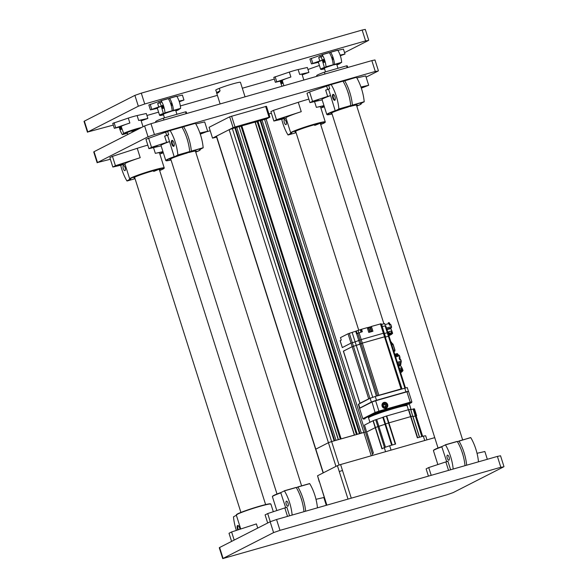 <?xml version="1.0" encoding="UTF-8"?>
<svg xmlns="http://www.w3.org/2000/svg" width="588" height="588" viewBox="0 0 588 588"><rect width="100%" height="100%" fill="white"/><g stroke="black" fill="none" stroke-linecap="round" stroke-linejoin="round"><path stroke-width="0.88" d="M245.049 96.829L240.441 82.313A12.958 0.897 162.4 0 0 240.448 82.313A12.958 0.897 162.4 0 0 230.253 84.628A12.958 0.897 162.4 0 0 216.59 89.523A12.958 0.897 162.4 0 0 215.737 90.155A12.958 0.897 162.4 0 0 215.745 90.155M216.553 136.916L215.686 137.041L216.465 136.644M235.457 127.493L239.162 126.126L235.457 127.493M263.064 119.607L266.768 118.232L263.064 119.607M323.135 472.921L216.34 136.24L229.144 129.676L234.869 127.839L334.16 440.846L331.632 441.566L339.07 465.012M229.673 116.814L209.1 127.295L212.54 138.136L233.113 127.655L229.673 116.814L266.474 106.296L269.914 117.137L266.129 119.07M229.136 129.676L328.427 442.683L315.631 449.247L328.427 442.683L331.632 441.566L365.405 432.04L361.311 433.084L262.02 120.084L266.114 119.033L372.799 455.34M234.869 127.839L235.428 127.758L334.697 440.691M235.428 127.758L236.714 127.309L336.005 440.316L338.262 439.67L239.125 126.633L338.394 439.633L239.125 126.633M236.714 127.309L238.971 126.67M239.176 126.795L241.08 126.251L340.312 439.089M354.498 435.032L255.214 122.047L241.822 125.854L241.359 126.038L340.628 438.993M241.822 125.854L341.113 438.861L354.366 435.076L255.074 122.069M255.28 122.194L257.184 121.65L356.416 434.488M257.926 121.253L357.217 434.26L359.466 433.613L260.175 120.606L257.456 121.437L356.732 434.392M260.175 120.606L260.734 120.533L360.003 433.459M260.734 120.533L262.02 120.084M216.612 137.1L212.54 138.136M269.914 117.137L269.076 117.255L265.636 106.413M231.591 116.137L235.031 126.986L269.076 117.255M235.031 126.986L233.113 127.655M219.28 88.354L220.059 90.824L218.596 92.522L217.09 93.294L215.737 90.148M335.954 466.394L328.427 442.683L331.632 441.566L232.341 128.559M434.745 437.641L340.606 464.535L351.279 498.168M348.015 499.102L337.402 465.652L317.549 475.773L326.869 505.143M319.255 481.815L317.549 475.773M337.402 465.652L340.606 464.535M453.105 492.626L503.637 466.872L500.836 467.269L279.991 530.361L273.589 532.596L222.72 558.6L446.704 494.861L453.105 492.626M500.836 467.269L497.397 456.42L276.551 519.52L279.991 530.361M273.589 532.596L270.149 521.754L219.618 547.501L223.058 558.35M222.72 558.6L219.28 547.759L219.618 547.501M270.149 521.754L276.551 519.52M497.397 456.42L500.535 455.774L503.975 466.622M307.965 69.48L319.402 65.459M344.553 52.641L368.382 40.498L365.589 40.895L144.736 103.988L138.334 106.222L87.803 131.969L113.3 125.09M365.589 40.895L362.149 30.047L141.296 93.139L144.736 103.988M138.334 106.222L134.895 95.374L84.363 121.128L87.803 131.969M146.934 115.483L158.584 112.154M180.332 105.943L217.391 95.352M242.322 88.229L274.339 79.086M362.149 30.047L365.28 29.4L368.72 40.241M87.465 132.227L84.025 121.378L84.363 121.128M134.895 95.374L141.296 93.139M155.827 122.319L155.622 121.657A16.067 1.11 -17.6 0 1 163.368 118.173L185.543 111.838A16.067 1.11 -17.6 0 1 186.256 111.941L186.749 113.491M163.949 120.003L163.368 118.173M185.543 111.838L186.124 113.668M366.111 77.16L378.077 71.06L375.284 71.457L154.431 134.549L148.029 136.784L97.498 162.531L110.36 159.26M206.851 131.697L210.188 130.742M268.907 113.962L271.399 113.256M375.284 71.457L371.837 60.608L150.991 123.701L154.431 134.549M371.837 60.608L374.975 59.961L378.415 70.803M97.16 162.788L93.72 151.939L94.058 151.689L97.498 162.531M148.029 136.784L144.589 125.935L94.058 151.689M144.589 125.935L150.991 123.701M316.866 76.315L316.653 75.654A16.067 1.11 -17.6 0 1 324.407 72.17L346.582 65.834A16.067 1.11 -17.6 0 1 347.287 65.937L347.78 67.48M324.98 73.992L324.407 72.17M346.582 65.834L347.163 67.657M301.159 498.448A2.617 1.007 74.1 0 1 301.526 499.359A2.617 1.007 74.1 0 1 301.769 500.41M286.224 504.136A2.617 1.007 -105.9 0 0 287.855 506.195A2.617 1.007 -105.9 0 0 288.046 503.21A2.617 1.007 -105.9 0 0 286.415 501.152A2.617 1.007 -105.9 0 0 286.224 504.136M285.687 507.716L280.726 492.626L284.423 490.877A24.88 9.57 74.1 0 1 289.539 502.453A24.88 9.57 74.1 0 1 292.148 515.066M297.807 486.945L309.729 483.652A24.88 9.57 74.1 0 1 314.845 495.221A24.88 9.57 74.1 0 1 317.454 507.834M305.628 511.215A24.88 9.57 -105.9 0 0 303.018 498.602A24.88 9.57 -105.9 0 0 297.903 487.026L296.352 487.68M284.32 490.796L296.249 487.503A24.88 9.57 74.1 0 1 301.357 499.072A24.88 9.57 74.1 0 1 303.974 511.685M315.991 499.3L323.834 497.529L326.296 505.305M276.823 510.605L272.406 496.662A18.14 1.257 -17.6 0 1 280.954 492.795L280.726 492.626A17.883 1.235 -17.6 0 0 272.597 496.375M267.68 523.011L265.1 514.89L267.702 513.567L286.87 507.246L289.583 515.794M267.702 513.567L270.274 521.688M237.809 529.942A3.109 1.198 74.1 0 1 237.442 529.002A3.109 1.198 74.1 0 1 238.221 525.591A3.109 1.198 74.1 0 1 239.603 527.899A3.109 1.198 74.1 0 1 239.911 529.266M238.434 529.744A2.617 1.007 74.1 0 1 238.044 528.788A2.617 1.007 74.1 0 1 238.236 525.804A2.617 1.007 74.1 0 1 238.478 525.812M236.369 515.228L233.487 516.837A24.88 9.57 -105.9 0 0 236.119 529.67A24.88 9.57 -105.9 0 0 236.361 530.413M231.584 541.401L229.011 533.279L231.606 531.956L256.39 523.915L257.713 528.09M231.606 531.956L234.186 540.078M462.197 452.444A2.617 1.007 74.1 0 1 462.565 453.348A2.617 1.007 74.1 0 1 462.807 454.406M447.255 458.133A2.617 1.007 -105.9 0 0 448.887 460.183A2.617 1.007 -105.9 0 0 449.078 457.199A2.617 1.007 -105.9 0 0 447.446 455.149A2.617 1.007 -105.9 0 0 447.255 458.133M446.718 461.712L441.757 446.615L445.461 444.873A24.88 9.57 74.1 0 1 450.57 456.442A24.88 9.57 74.1 0 1 453.179 469.055M466.659 465.204A24.88 9.57 -105.9 0 0 464.05 452.591A24.88 9.57 -105.9 0 0 458.941 441.022L470.767 437.641A24.88 9.57 74.1 0 1 475.876 449.217A24.88 9.57 74.1 0 1 478.485 461.83M445.359 444.785L457.28 441.492A24.88 9.57 74.1 0 1 462.396 453.069A24.88 9.57 74.1 0 1 465.005 465.681M470.657 437.56L457.39 441.669M477.022 453.297L484.865 451.518L487.334 459.301M437.862 464.594L433.437 450.651A18.14 1.257 -17.6 0 1 441.985 446.792L441.757 446.615A17.883 1.235 -17.6 0 0 433.628 450.364M428.431 476.126L426.131 468.879L428.733 467.556L447.902 461.242L450.614 469.79M428.733 467.556L431.202 475.339M200.074 133.491L203.83 132.557L200.236 133.961M157.466 145.633L152.74 147.375L157.466 145.633M171.747 143.898A3.109 1.198 74.1 0 1 172.534 140.495A3.109 1.198 74.1 0 1 173.916 142.796A3.109 1.198 74.1 0 1 174.085 145.934A3.109 1.198 74.1 0 1 171.747 143.898M174.195 145.611A2.617 1.007 74.1 0 1 173.989 145.743A2.617 1.007 74.1 0 1 172.357 143.692A2.617 1.007 74.1 0 1 172.549 140.708A2.617 1.007 74.1 0 1 172.791 140.708M186.859 138.121A2.617 1.007 74.1 0 1 187.227 139.033A2.617 1.007 74.1 0 1 187.469 140.084M174.313 156.629A18.14 1.257 162.4 0 0 165.765 160.487L160.994 145.457A18.14 1.257 162.4 0 1 169.542 141.59L167.543 135.284L168.69 134.696L164.625 136.115L166.632 142.421L169.542 141.59L174.239 156.945L177.863 154.96A24.88 9.57 -105.9 0 0 175.231 142.127A24.88 9.57 -105.9 0 0 170.123 130.551L145.949 139.282L148.918 148.646L161.127 145.883M181.839 127.096L170.013 130.47L181.949 127.177A24.88 9.57 74.1 0 1 187.058 138.746A24.88 9.57 74.1 0 1 189.689 151.586L187.109 153.034A13.825 0.956 162.4 0 0 169.969 159.355A13.825 0.956 162.4 0 0 170.88 159.48M195.591 151.645A13.825 0.956 162.4 0 0 196.26 151.013A13.825 0.956 162.4 0 0 188.763 152.564L191.343 151.109A24.88 9.57 -105.9 0 0 188.719 138.276A24.88 9.57 -105.9 0 0 183.603 126.699L182.052 127.353M200.155 149.403A18.14 1.257 162.4 0 1 200.346 149.514L199.949 150.175L195.745 152.145A17.883 1.235 162.4 0 0 199.545 149.719L203.169 147.735A24.88 9.57 -105.9 0 0 200.537 134.895A24.88 9.57 -105.9 0 0 195.429 123.326L183.5 126.618L195.319 123.245M200.302 134.152L207.652 131.286L204.683 121.922L195.789 123.936M188.763 152.564L188.204 151.895M166.632 142.421L151.52 147.323L148.918 148.646M151.52 147.323L148.551 137.959M207.652 131.286L199.92 133.042M164.625 136.115L167.543 135.284M279.881 119.305L284.607 117.563L279.881 119.305M324.304 106.619L321.856 107.141L324.157 106.163M286.165 121.65A2.617 1.007 -105.9 0 0 284.533 119.599A2.617 1.007 -105.9 0 0 284.342 122.583A2.617 1.007 -105.9 0 0 285.974 124.634A2.617 1.007 -105.9 0 0 286.165 121.65M308.847 99.137A18.14 1.257 162.4 0 0 306.576 99.769A18.14 1.257 162.4 0 0 298.27 102.305L273.494 110.346L270.892 111.669L273.861 121.032L286.069 118.269M273.861 121.032L276.463 119.709L301.247 111.676A18.14 1.257 162.4 0 0 285.937 117.843L290.707 132.873L291.626 133.175M291.442 132.991L287.966 134.909A24.88 9.57 74.1 0 1 282.85 123.34A24.88 9.57 74.1 0 1 281.703 119.261M320.534 124.031A13.825 0.956 162.4 0 0 321.202 123.399A13.825 0.956 162.4 0 0 307.789 126.721A13.825 0.956 162.4 0 0 294.911 131.741A13.825 0.956 162.4 0 0 295.823 131.874M314.712 125.413A12.958 0.897 162.4 0 0 319.203 123.59M320.872 107.957L324.37 106.825M323.988 105.627L316.366 107.354L314.543 101.599M291.663 133.167A17.883 1.235 162.4 0 1 311.993 125.134A17.883 1.235 162.4 0 1 320.688 124.531L325.304 122.069L320.526 106.869A18.14 1.257 162.4 0 0 316.366 107.354M276.463 119.709L273.494 110.346M118.849 165.316L123.568 163.574L118.849 165.316M163.266 152.623L160.818 153.145L163.126 152.167M125.134 167.661A2.617 1.007 -105.9 0 0 123.502 165.603A2.617 1.007 -105.9 0 0 123.311 168.587A2.617 1.007 -105.9 0 0 124.943 170.645A2.617 1.007 -105.9 0 0 125.134 167.661M147.808 145.14A18.14 1.257 162.4 0 0 145.537 145.773A18.14 1.257 162.4 0 0 137.239 148.316L112.455 156.349L109.86 157.672L112.83 167.043L125.038 164.273M112.83 167.043L115.432 165.713L140.209 157.68A18.14 1.257 162.4 0 0 124.899 163.846L129.669 178.877L130.587 179.186M130.404 179.002L126.927 180.92A24.88 9.57 74.1 0 1 121.819 169.344A24.88 9.57 74.1 0 1 120.672 165.265M159.495 170.042A13.825 0.956 162.4 0 0 160.164 169.41A13.825 0.956 162.4 0 0 146.75 172.732A13.825 0.956 162.4 0 0 133.88 177.745A13.825 0.956 162.4 0 0 134.792 177.877M153.681 171.424A12.958 0.897 162.4 0 0 158.165 169.594M159.833 153.968L163.332 152.829M162.95 151.631L155.335 153.358L153.512 147.61M130.632 179.171A17.883 1.235 162.4 0 1 150.962 171.145A17.883 1.235 162.4 0 1 159.649 170.535L164.265 168.08L159.488 152.873A18.14 1.257 162.4 0 0 155.335 153.358M115.432 165.713L112.455 156.349M361.113 87.48L364.861 86.554L361.275 87.957M318.498 99.629L313.779 101.364L318.498 99.629M332.786 97.895A3.109 1.198 74.1 0 1 333.572 94.484A3.109 1.198 74.1 0 1 334.947 96.792A3.109 1.198 74.1 0 1 335.123 99.923A3.109 1.198 74.1 0 1 332.786 97.895M335.226 99.607A2.617 1.007 74.1 0 1 335.02 99.739A2.617 1.007 74.1 0 1 333.389 97.681A2.617 1.007 74.1 0 1 333.58 94.697A2.617 1.007 74.1 0 1 333.83 94.705M347.89 92.118A2.617 1.007 74.1 0 1 348.258 93.029A2.617 1.007 74.1 0 1 348.5 94.08M335.344 110.617A18.14 1.257 162.4 0 0 326.796 114.484L322.026 99.446A18.14 1.257 162.4 0 1 330.574 95.587L328.574 89.273L329.721 88.692L325.664 90.104L327.663 96.417L330.574 95.587L335.278 110.941L338.901 108.956A24.88 9.57 -105.9 0 0 336.27 96.116A24.88 9.57 -105.9 0 0 331.154 84.547L309.582 91.948L306.987 93.279L309.957 102.643L322.165 99.872M342.87 81.085L331.051 84.466L342.98 81.166A24.88 9.57 74.1 0 1 348.096 92.742A24.88 9.57 74.1 0 1 350.727 105.575L348.14 107.031A13.825 0.956 162.4 0 0 331.007 113.344A13.825 0.956 162.4 0 0 331.919 113.477M356.622 105.642A13.825 0.956 162.4 0 0 357.291 105.009A13.825 0.956 162.4 0 0 349.801 106.56L352.381 105.105A24.88 9.57 -105.9 0 0 349.75 92.265A24.88 9.57 -105.9 0 0 344.634 80.696L356.46 77.315A24.88 9.57 -105.9 0 1 361.576 88.891A24.88 9.57 -105.9 0 1 364.207 101.724L360.584 103.709A17.883 1.235 162.4 0 1 356.776 106.134L360.981 104.172L361.385 103.51A18.14 1.257 162.4 0 0 361.186 103.4M343.091 81.35L356.357 77.234M361.333 88.149L368.683 85.282L365.714 75.918L356.828 77.932M349.801 106.56L349.235 105.891M327.663 96.417L312.551 101.32L309.957 102.643M312.551 101.32L309.582 91.948M368.683 85.282L360.951 87.031M325.664 90.104L328.574 89.273M179.208 101.445L181.795 100.739L179.274 101.658M154.931 108.332L152.571 109.199L154.931 108.332M162.097 107.244A1.558 0.595 74.1 0 1 162.494 105.539A1.558 0.595 74.1 0 1 163.185 106.693A1.558 0.595 74.1 0 1 163.273 108.258A1.558 0.595 74.1 0 1 162.097 107.244M163.324 108.067A1.272 0.492 74.1 0 1 163.243 108.118A1.272 0.492 74.1 0 1 162.45 107.119A1.272 0.492 74.1 0 1 162.538 105.671A1.272 0.492 74.1 0 1 162.641 105.664M170.601 103.466A1.272 0.492 74.1 0 1 170.755 103.319A1.272 0.492 74.1 0 1 171.549 104.319A1.272 0.492 74.1 0 1 171.461 105.774A1.272 0.492 74.1 0 1 171.306 105.759M163.53 113.381A10.371 0.72 162.4 0 0 159.569 115.255L157.305 108.104A10.371 0.72 162.4 0 1 161.266 106.237L160.171 102.782L161.244 102.238L157.657 103.503L158.753 106.95L161.266 106.237L163.435 113.719L164.971 112.808A11.407 4.388 -105.9 0 0 163.721 106.413A11.407 4.388 -105.9 0 0 161.127 100.702L148.852 104.98L150.41 109.912L157.378 108.346M168.205 98.578L161.024 100.629L168.308 98.652A11.407 4.388 74.1 0 1 170.902 104.363A11.407 4.388 74.1 0 1 172.144 110.757L171.277 111.33A6.909 0.478 162.4 0 0 162.95 114.417A6.909 0.478 162.4 0 0 163.405 114.484M175.761 110.566A6.909 0.478 162.4 0 0 176.091 110.25A6.909 0.478 162.4 0 0 172.571 110.963L173.438 110.39A11.407 4.388 -105.9 0 0 172.188 103.995A11.407 4.388 -105.9 0 0 169.594 98.284L168.66 98.637L168.683 99.269M179.347 109.111L175.871 110.919A10.106 0.698 162.4 0 0 179.075 109.25L180.612 108.339A11.407 4.388 -105.9 0 0 179.369 101.944A11.407 4.388 -105.9 0 0 176.775 96.234L169.498 98.211L176.672 96.16M179.318 101.783L183.956 100.026L182.39 95.102L176.841 96.344M172.571 110.963L172.086 109.985M158.753 106.95L150.41 109.912M151.748 109.228L150.183 104.304M183.956 100.026L179.09 101.121M157.657 103.503L160.171 102.782M117.578 127.368L119.937 126.493L117.578 127.368M143.347 120.003L145.706 119.136L143.347 120.003M121.216 128.074A1.272 0.492 -105.9 0 0 120.422 127.074A1.272 0.492 -105.9 0 0 120.334 128.529A1.272 0.492 -105.9 0 0 121.128 129.529A1.272 0.492 -105.9 0 0 121.216 128.074M141.171 120.841L147.867 118.423L146.302 113.491L137.1 115.564A10.371 0.72 162.4 0 0 133.138 116.593A10.371 0.72 162.4 0 0 128.294 118.078L112.756 123.377L114.322 128.302L121.253 126.626M114.322 128.302L129.86 123.01A10.371 0.72 162.4 0 0 121.209 126.501L123.803 133.888M123.634 133.711L122.289 134.564A11.407 4.388 74.1 0 1 119.695 128.853A11.407 4.388 74.1 0 1 119.224 127.199M139.165 128.706A6.909 0.478 162.4 0 0 131.903 130.756A6.909 0.478 162.4 0 0 126.854 132.807A6.909 0.478 162.4 0 0 127.309 132.873M131.712 131.308A6.483 0.448 162.4 0 0 139.003 128.735M147.867 118.423L138.665 120.489L137.1 115.564M143.038 126.729L140.973 120.231A10.371 0.72 162.4 0 0 138.665 120.489M115.66 127.625L114.094 122.694M340.239 55.441L342.833 54.735L340.312 55.647M315.969 62.321L313.61 63.195L315.969 62.321M323.135 61.233A1.558 0.595 74.1 0 1 323.525 59.528A1.558 0.595 74.1 0 1 324.216 60.682A1.558 0.595 74.1 0 1 324.304 62.247A1.558 0.595 74.1 0 1 323.135 61.233M324.363 62.063A1.272 0.492 74.1 0 1 324.275 62.115A1.272 0.492 74.1 0 1 323.481 61.115A1.272 0.492 74.1 0 1 323.576 59.66A1.272 0.492 74.1 0 1 323.679 59.66M331.639 57.462A1.272 0.492 74.1 0 1 331.794 57.315A1.272 0.492 74.1 0 1 332.587 58.315A1.272 0.492 74.1 0 1 332.492 59.763A1.272 0.492 74.1 0 1 332.345 59.755M324.569 67.377A10.371 0.72 162.4 0 0 320.607 69.244L318.336 62.1A10.371 0.72 162.4 0 1 322.298 60.226L321.202 56.779L322.275 56.235L318.696 57.499L319.784 60.946L322.298 60.226L324.466 67.716L326.002 66.804A11.407 4.388 -105.9 0 0 324.76 60.41A11.407 4.388 -105.9 0 0 322.165 54.699L309.883 58.976L311.449 63.901L318.417 62.335M329.236 52.575L322.062 54.625L329.339 52.648A11.407 4.388 74.1 0 1 331.933 58.359A11.407 4.388 74.1 0 1 333.183 64.753L332.316 65.319A6.909 0.478 162.4 0 0 323.981 68.414A6.909 0.478 162.4 0 0 324.436 68.473M336.792 64.555A6.909 0.478 162.4 0 0 337.13 64.239A6.909 0.478 162.4 0 0 333.602 64.952L334.469 64.386A11.407 4.388 -105.9 0 0 333.227 57.992A11.407 4.388 -105.9 0 0 330.632 52.281L337.806 50.23A11.407 4.388 -105.9 0 1 340.401 55.941A11.407 4.388 -105.9 0 1 341.65 62.335L340.114 63.247A10.106 0.698 162.4 0 1 336.902 64.908L340.379 63.107M329.714 53.258L329.692 52.633L330.522 52.207L337.703 50.156M340.349 55.779L344.994 54.023L343.429 49.091L337.88 50.34M333.602 64.952L333.117 63.982M319.784 60.946L311.449 63.901M312.787 63.225L311.221 58.293M344.994 54.023L340.129 55.118M318.696 57.499L321.202 56.779M278.616 81.357L280.976 80.49L278.616 81.357M304.378 74L306.738 73.125L304.378 74M282.255 82.07A1.272 0.492 -105.9 0 0 281.461 81.07A1.272 0.492 -105.9 0 0 281.365 82.518A1.272 0.492 -105.9 0 0 282.159 83.518A1.272 0.492 -105.9 0 0 282.255 82.07M302.203 74.838L308.898 72.412L307.333 67.488L298.138 69.553A10.371 0.72 162.4 0 0 294.176 70.589A10.371 0.72 162.4 0 0 289.325 72.074L273.795 77.366L275.353 82.298L282.284 80.622M275.353 82.298L290.891 76.999A10.371 0.72 162.4 0 0 282.247 80.49L283.908 85.73M282.056 86.26A11.407 4.388 74.1 0 1 280.726 82.849A11.407 4.388 74.1 0 1 280.255 81.195M308.898 72.412L299.704 74.485L298.138 69.553M303.856 80.034L302.011 74.22A10.371 0.72 162.4 0 0 299.704 74.485M276.691 81.614L275.125 76.69M383.942 402.412A3.124 2.874 63 0 0 382.119 406.176A3.124 2.874 63 0 0 385.831 408.359A3.124 2.874 63 0 0 387.661 404.595A3.124 2.874 63 0 0 383.942 402.412M375.563 400.546L379.076 411.659A26.695 1.845 162.4 0 0 375.636 412.857L375.085 412.46A27.217 1.882 -17.6 0 1 378.929 411.122L410.218 402.177L406.933 391.829L375.644 400.766A27.217 1.882 162.4 0 0 371.8 402.111L359.533 408.366L371.925 401.81A26.952 1.867 -17.6 0 1 375.563 400.546L406.683 391.652A26.952 1.867 -17.6 0 1 408.27 391.432L408.609 391.593A27.217 1.882 162.4 0 0 406.933 391.829L406.683 391.652M407.028 405.624L407.014 405.448A20.22 1.396 -17.6 0 0 394.783 407.976A20.22 1.396 -17.6 0 0 368.478 417.671L368.242 416.936A20.22 1.396 -17.6 0 1 369.565 415.951L363.494 419.038L362.811 418.715L375.085 412.46L371.925 401.81M359.533 408.366L362.811 418.715L363.494 419.038A26.695 1.845 162.4 0 0 364.994 418.832L364.494 418.48M410.02 402.817L410.218 402.177A27.217 1.882 -17.6 0 1 411.894 401.942L411.526 402.604A26.695 1.845 162.4 0 0 410.02 402.817L394.548 407.234A20.22 1.396 -17.6 0 1 406.778 404.706L407.014 405.448M408.609 391.593L411.894 401.942L411.526 402.604L406.867 404.978L411.615 402.567M375.636 412.857L369.565 415.951A20.22 1.396 -17.6 0 1 394.548 407.234L379.076 411.659M369.94 422.294L368.551 417.921A20.22 1.396 -17.6 0 1 394.864 408.219A20.22 1.396 -17.6 0 1 407.094 405.698L408.381 409.762M410.828 409.704L413.915 408.8A26.438 1.83 -17.6 0 1 414.481 408.851L416.671 415.767A26.438 1.83 -17.6 0 0 416.106 415.701L415.275 415.922L416.106 415.701A26.438 1.83 -17.6 0 1 416.664 415.753L414.481 408.866M413.019 416.605L415.275 415.922L413.019 416.605M419.442 437.244L412.761 416.179A26.438 1.83 -17.6 0 0 410.939 416.561A26.438 1.83 -17.6 0 1 412.761 416.179L410.586 409.329M382.795 417.282L384.978 424.183L385.544 423.948L384.986 424.191L382.795 417.282L383.354 417.054A26.438 1.83 -17.6 0 1 386.353 416.061L408.748 409.66A26.438 1.83 -17.6 0 1 410.571 409.277M383.354 417.054L385.544 423.948A26.438 1.83 -17.6 0 1 388.543 422.963L410.939 416.561L417.664 437.751M385.485 447.203L378.863 426.329L385 424.257L377.878 426.623L378.863 426.329L376.673 419.428L382.817 417.355M364.45 425.109L373.358 453.194L364.45 425.109L373.233 420.633A26.438 1.83 -17.6 0 1 375.688 419.722L376.673 419.428M364.494 425.073L366.633 432.011L375.423 427.535A26.438 1.83 -17.6 0 1 377.878 426.623A26.438 1.83 -17.6 0 0 375.423 427.535L382.141 448.717M392.225 445.02L385.544 423.948A26.438 1.83 -17.6 0 1 388.543 422.963L410.939 416.561L408.748 409.66M372.292 453.738L373.409 453.164L366.684 431.974L375.423 427.535L373.233 420.633M412.776 416.23L410.689 409.263M426.976 439.861L425.683 435.796A30.069 2.08 -17.6 0 0 423.331 436.134L424.72 440.508M391.049 450.121L389.66 445.748L395.628 444.043L386.72 415.951M408.454 409.74L417.37 437.84L423.331 436.134M373.02 420.729L381.935 448.82L384.28 447.63L385.566 451.694M384.28 447.63A30.069 2.08 -17.6 0 1 389.66 445.748M384.956 406.962L385.456 406.396L384.912 404.691L383.736 404.36M385.427 407.094L386.536 405.845L386 404.14L384.346 403.677L383.236 404.926L383.78 406.631L385.427 407.094M385.456 406.396L386.536 405.845M384.912 404.691L386 404.14M381.98 404.845L383.317 407.219A2.595 2.389 63 0 0 387.191 404.728A2.595 2.389 63 0 0 383.582 403.147L384.089 402.898C387.169 401.766 388.896 407.433 385.655 408.248M383.317 407.219L383.089 406.911C382.237 405.624 382.31 404.456 383.31 403.397L383.582 403.147M383.405 403.302L382.545 404.515L383.089 406.911M399.553 359.29A1.014 0.39 -105.9 0 0 399.443 358.783A1.014 0.39 -105.9 0 0 399.245 358.32M367.316 327.854L368.235 327.391L368.558 327.803L369.925 332.11L368.772 332.44L367.25 327.634L361.554 329.265L348.045 333.764L340.474 337.622L341.253 340.092L340.143 340.717M369.83 332.139L368.463 327.847L367.338 327.92L368.301 327.641M352.168 332.507L355.145 341.871L351.021 343.127L342.319 347.559L351.014 343.127L352.146 346.677L343.458 351.168M361.554 329.265L362.34 331.728L356.482 333.756L355.703 331.287M383.949 333.161L383.391 333.242L384.515 336.784L362.318 343.127L378.863 395.283L401.06 388.94L384.515 336.784L385.14 336.659L362.318 343.127L361.194 339.577L383.391 333.242L361.194 339.577L355.145 341.871L356.269 345.421L352.146 346.677L353.425 346.229L369.962 398.348M385.632 325.715L382.347 326.568L381.568 324.106L381.186 324.216M384.346 323.826A1.036 0.397 74.1 0 1 384.993 324.642L384.648 323.554L381.663 324.414M380.965 323.797L371.388 326.45L372.917 331.257L371.763 331.588L370.396 327.273L369.742 326.965L371.418 331.683L370.271 332.014L368.58 327.296M371.293 326.788L370.308 327.068L371.454 326.994L372.821 331.287M370.278 327.016L371.388 326.45M368.786 327.442L370.072 326.869M371.322 331.713L369.962 327.42L368.816 327.494L369.801 327.215M400.325 371.741A2.624 1.183 151.9 0 0 401.832 370.543M399.281 368.441A3.212 1.455 -28.1 0 1 401.2 368L399.311 368.536M401.545 368.029A3.212 1.455 -28.1 0 1 402.265 368.463A3.212 1.455 -28.1 0 1 402.324 369.021L402.853 370.153A2.955 1.338 -28.1 0 1 402.486 371.249L401.817 371.925A2.955 1.338 -28.1 0 1 400.626 372.689M400.134 372.902L400.759 372.491M401.207 372.233L401.817 371.925L401.207 372.233M402.978 370.249L402.324 369.021M401.2 368L401.854 369.22L399.406 369.918M402.265 368.463L401.134 366.346A3.212 1.455 151.9 0 0 398.554 366.162M359.915 403.317L368.691 398.826L352.146 346.677L343.443 351.109L359.981 403.265M359.643 408.16L371.366 402.045L376.489 400.259L408.44 391.329L407.241 387.536L377.224 395.908L377.584 395.724L361.039 343.576L362.318 343.127L356.269 345.421L359.922 344.142L376.416 396.143M401.06 388.94L401.685 388.808M404.823 388.021L388.396 336.24L385.287 337.122L401.935 388.69M392.012 331.742L391.402 331.095A3.212 0.978 -23.6 0 1 392.049 331.375A3.212 0.978 -23.6 0 1 392.012 331.742L392.608 333.095M388.631 331.801L391.079 331.103A3.212 0.978 -23.6 0 0 388.631 331.801L389.219 333.153L390.057 333.168L391.667 332.455L391.079 331.103M391.035 332.889A2.955 0.904 -23.6 0 1 392.277 332.874L391.402 331.095M392.277 332.874L392.519 333.131A2.955 0.904 -23.6 0 1 392.02 333.94L391.285 334.484A2.955 0.904 -23.6 0 1 389.535 335.314L388.837 335.513M387.786 332.22A3.212 0.978 -23.6 0 1 388.168 332.022L387.808 332.286M388.308 334.006L388.764 333.374L388.168 332.022M388.536 334.587A2.624 0.801 156.4 0 0 391.314 333.249M392.049 331.375L391.02 329.023A3.212 0.978 156.4 0 0 387 329.743M389.601 323.459L389.028 322.893M388.675 322.937L389.293 324.598M389.543 324.517L389.77 323.665M389.631 324.473L389.756 323.929M389.263 324.495L388.741 323.018M399.642 359.577L399.178 358.121M387.83 332.61L384.162 333.58M385.074 325.789L388.396 336.24L385.552 337.049L384.427 333.506M357.732 333.124L361.039 343.576L359.922 344.142L356.615 333.69M372.719 397.267L356.269 345.421L353.425 346.229L349.331 333.315M340.062 340.709L342.334 347.618M399.906 359.628L400.134 358.768L399.399 357.996M399.994 359.577L400.127 359.033M399.73 359.716L399.259 357.967L399.671 359.68M369.815 398.421L358.335 404.338L359.54 408.131M377.944 395.54L369.051 398.642M389.19 324.275A1.014 0.39 -105.9 0 0 389.08 323.679A1.014 0.39 -105.9 0 0 388.727 323.01M398.289 365.317L400.274 365.06M399.744 364.898L399.421 365.185L400.362 365.008L400.207 365.361M399.789 365.883L399.421 365.185M397.319 362.274L401.104 361.194L400.582 359.54L401.244 361.157M399.098 357.857L399.943 357.519L399.068 357.769L399.708 359.79L400.803 359.768M400.053 357.335L398.774 355.056L395.342 356.034L398.745 355.064A1.036 0.397 -105.9 0 1 398.774 355.056A1.036 0.397 -105.9 0 1 399.421 355.865L399.943 357.519L399.575 355.836L395.636 356.953M400.509 365.927L398.451 365.832M386.816 329.162L387.382 328.971L387.588 329.449M389.8 328.773L391.351 327.803L386.794 329.104M387.382 328.971L390.153 328.185M389.734 328.626L390.417 328.53L389.734 328.626M386.456 328.038L391.395 326.634L390.829 324.833L389.491 325.215L388.955 323.51A1.036 0.397 -105.9 0 0 388.308 322.702A1.036 0.397 -105.9 0 0 388.278 322.709L388.308 322.702M389.925 328.523L390.417 328.53M390.476 328.751L386.941 329.552M216.509 136.115L323.319 472.833M241.499 125.964L340.783 438.949M257.603 121.363L356.887 434.348M264.549 119.357L371.263 455.774M216.524 92.625L220.059 90.824M319.431 481.682L326.678 505.195M342.481 470.451L339.283 471.569M296.249 487.503L284.423 490.877M309.729 483.652L297.903 487.026M284.849 508.003L287.51 516.389M240.735 528.994L236.31 515.051A18.14 1.257 -17.6 0 1 259.918 506.349A18.14 1.257 -17.6 0 1 270.899 504.078L273.324 511.736M236.501 514.765A17.883 1.235 -17.6 0 1 253.149 508.142A17.883 1.235 -17.6 0 1 270.576 503.953M457.28 441.492L445.461 444.873M470.767 437.641L458.941 441.022M445.888 461.992L448.548 470.378M170.123 130.551L181.949 127.177M183.603 126.699L195.429 123.326M191.306 151.27L203.132 147.889M191.343 151.109L203.169 147.735M177.863 154.96L189.689 151.586M177.826 155.122L189.652 151.741M174.239 156.945A17.883 1.235 162.4 0 0 171.042 159.98L166.477 160.796L165.765 160.487M166.676 135.453L165.706 132.396M168.69 134.696L167.72 131.638M325.289 121.9A18.14 1.257 162.4 0 0 314.315 124.171A18.14 1.257 162.4 0 0 290.707 132.873M301.247 111.676L298.27 102.305M296.087 132.704L288.083 134.99L296.087 132.704M164.258 167.911A18.14 1.257 162.4 0 0 153.277 170.175A18.14 1.257 162.4 0 0 129.669 178.877M140.209 157.68L137.239 148.316M135.056 178.708L127.045 181.001L135.056 178.708M331.154 84.547L342.98 81.166M344.634 80.696L356.46 77.315M352.344 105.259L364.163 101.886M352.381 105.105L364.207 101.724M338.901 108.956L350.727 105.575M338.857 109.111L350.683 105.737M335.278 110.941A17.883 1.235 162.4 0 0 332.073 113.969L327.516 114.792L326.796 114.484M327.707 89.442L326.737 86.385M329.721 88.692L328.758 85.635M161.127 100.702L168.308 98.652M169.594 98.284L176.775 96.234M173.394 110.537L180.575 108.486M173.438 110.39L180.612 108.339M164.971 112.808L172.144 110.757M164.927 112.955L172.108 110.904M163.435 113.719A10.106 0.698 162.4 0 0 163.515 114.836L159.569 115.255M159.252 102.988L158.782 101.503M161.244 102.238L160.774 100.761M141.488 127.515A10.371 0.72 162.4 0 0 136.967 128.669A10.371 0.72 162.4 0 0 123.48 133.645M129.86 123.01L128.294 118.078M122.392 134.637L127.412 133.197L122.4 134.63M140.466 128.037A10.106 0.698 162.4 0 0 129.279 131.403A10.106 0.698 162.4 0 0 123.892 133.873M322.165 54.699L329.339 52.648M330.632 52.281L337.806 50.23M334.425 64.533L341.606 62.482M334.469 64.386L341.65 62.335M326.002 66.804L333.183 64.753M325.965 66.951L333.139 64.9M324.466 67.716A10.106 0.698 162.4 0 0 324.554 68.825L320.607 69.244M320.284 56.977L319.813 55.5M322.275 56.235L321.805 54.75M290.891 76.999L289.325 72.074M413.915 408.8L422.647 436.325M413.085 409.02L421.824 436.561M386.353 416.061L395.268 444.153M375.688 419.722L384.515 447.549M384.978 424.183L391.645 445.182L384.986 424.191M368.463 327.847L367.412 328.148M361.686 331.911L360.914 329.486M360.297 329.802L361.025 332.102M358.746 332.757L358.055 330.581M356.321 331.081L357.078 333.455M359.011 332.676L361.201 339.577M340.129 340.658L342.319 347.559M381.693 324.4L382.376 326.56M381.443 324.142L384.412 333.506M383.376 333.242L380.407 323.878M371.454 326.994L370.403 327.296M369.962 327.42L368.904 327.722M351.014 343.127L348.045 333.764M400.443 372.108A1.94 0.875 151.9 0 0 401.854 370.793L401.854 370.793A1.94 0.875 151.9 0 0 401.839 370.366A1.94 0.875 151.9 0 0 401.472 370.117M401.825 370.337A1.94 0.875 -28.1 0 1 401.817 370.727A1.94 0.875 -28.1 0 1 400.421 372.035M400.391 371.961A1.992 0.904 151.9 0 0 401.744 370.785A1.992 0.904 151.9 0 0 401.81 370.624A1.992 0.904 151.9 0 0 401.847 370.447M400.509 372.314A2.102 0.948 151.9 0 0 402.096 370.668A2.102 0.948 151.9 0 0 400.59 370.227A2.102 0.948 -28.1 0 1 400.59 370.227A2.102 0.948 151.9 0 0 399.928 370.477M401.229 369.631A2.955 1.338 -28.1 0 1 402.545 369.756M399.803 370.109A2.955 1.338 -28.1 0 1 400.252 369.911M391.498 333.308A1.94 0.595 -23.6 0 1 391.424 333.543A1.94 0.595 -23.6 0 1 389.212 334.837A1.94 0.595 -23.6 0 1 388.661 334.962M388.683 335.035A1.94 0.595 156.4 0 0 389.256 334.917A1.94 0.595 156.4 0 0 391.461 333.616A1.94 0.595 156.4 0 0 391.52 333.33A1.94 0.595 156.4 0 0 391.432 333.234M388.741 335.233A2.102 0.639 156.4 0 0 389.249 335.123A2.102 0.639 -23.6 0 1 389.249 335.123A2.102 0.639 156.4 0 0 391.659 333.705A2.102 0.639 156.4 0 0 390.336 333.367A2.102 0.639 156.4 0 0 388.44 334.278L391.52 333.33M388.345 333.984A2.955 0.904 -23.6 0 1 390.057 333.168M388.631 334.881A1.992 0.61 156.4 0 0 389.16 334.763A1.992 0.61 156.4 0 0 391.432 333.425A1.992 0.61 156.4 0 0 391.454 333.381A1.992 0.61 156.4 0 0 391.49 333.3M388.764 333.374A3.212 0.978 -23.6 0 1 389.219 333.153M389.366 324.613L389.462 323.576L388.866 322.878M399.259 357.967L400.09 358.496M371.366 402.045L370.161 398.252M375.284 396.466L376.489 400.259M358.606 404.14L359.812 407.932M405.933 391.843L404.728 388.051M393.122 344.37L394.938 350.029L392.982 344.392A1.036 0.397 -105.9 0 0 392.336 343.576A1.036 0.397 -105.9 0 0 392.314 343.59L391.468 343.826L392.336 343.576L393.122 344.37M394.923 350.036L394.732 351.227A1.036 0.397 -105.9 0 0 394.783 350.058L392.982 344.392L391.762 344.737M393.556 350.411L394.938 350.029L394.776 351.212L393.894 351.47M393.122 344.355L392.666 343.76M392.115 343.642A1.294 0.5 74.1 0 1 391.689 342.811L391.152 341.951M392.1 343.642A1.036 0.397 74.1 0 1 391.549 342.833L391.468 342.584A1.036 0.397 -105.9 0 0 390.822 341.775L391.623 342.554L391.108 342.686M391.189 342.936L391.689 342.811M398.296 355.189A1.036 0.397 74.1 0 1 397.804 354.402A1.036 0.397 -105.9 0 0 397.157 353.586A1.036 0.397 -105.9 0 0 397.128 353.601L394.783 354.27L397.157 353.586L397.958 354.373L395.07 355.181M397.679 363.391L401.06 362.362L397.657 363.333M401.06 362.362A1.036 0.397 -105.9 0 0 401.104 361.194L401.06 362.362M400.788 359.658L401.266 361.157L400.693 364.839A1.036 0.397 -105.9 0 0 400.737 363.671A1.036 0.397 74.1 0 1 400.788 362.502L400.862 362.458M400.531 365.934L400.222 365.111L400.898 363.634L398.01 364.45M400.876 363.649A1.294 0.5 74.1 0 1 400.759 362.524M398.341 355.181A1.294 0.5 74.1 0 1 397.944 354.38L398.466 355.211M397.936 354.366L397.481 353.77M399.553 355.836L399.098 355.233M389.043 322.636L389.499 323.04M389.344 324.76L390.491 324.429L389.344 324.752M390.829 324.833L390.505 324.422L390.829 324.833M388.955 323.51L384.993 324.642M391.351 327.803A1.036 0.397 -105.9 0 0 391.395 326.634L390.969 324.811L391.351 327.803M390.535 324.422L390.961 324.796M390.491 328.244L391.387 327.788L391.535 326.612M255.229 122.032L354.513 435.032M216.605 92.875L220.118 103.951M176.944 114.3L175.658 110.243M164.478 117.857L163.302 114.168M301.607 485.857L195.385 151.013M277.007 494.03L170.682 158.848M127.824 134.483L127.214 132.557M337.975 68.289L336.689 64.239M325.509 71.854L324.341 68.157M265.622 504.585L159.297 169.403M240.918 512.427L134.586 177.245M462.638 439.853L356.424 105.002M438.038 448.027L331.713 112.845M411.122 409.623L409.263 403.765M383.89 323.775L320.328 123.399M358.79 330.36L295.624 131.234M296.139 487.415L284.313 490.796M309.619 483.564L297.8 486.945M272.406 496.662C272.332 495.941 275.111 494.596 280.733 492.619M236.31 515.051L238.787 513.317L243.983 511.251C254.126 507.657 262.38 505.21 268.745 503.931L270.899 504.078M457.177 441.412L445.351 444.793M433.437 450.651C433.371 449.938 436.149 448.585 441.772 446.615M363.377 419.068L364.942 418.847M419.553 437.207L412.879 416.164M385.706 325.664L405.433 387.852M381.039 323.745L401.67 388.764M401.802 370.3L401.744 370.785M399.928 370.499L401.839 370.366M401.523 372.189L400.531 372.763M403.008 370.322L402.831 370.815M343.37 351.161L359.915 403.302M391.049 334.638L389.822 335.219M392.637 333.212L392.336 333.675M389.66 324.444L389.807 323.635M388.712 322.915L389.726 323.393M400.024 359.547L400.171 358.739M391.623 342.554L392.211 343.642M399.972 357.511L399.487 357.952M390.542 328.758L390.461 328.266M389.829 324.076L390.123 324.657"/></g></svg>

